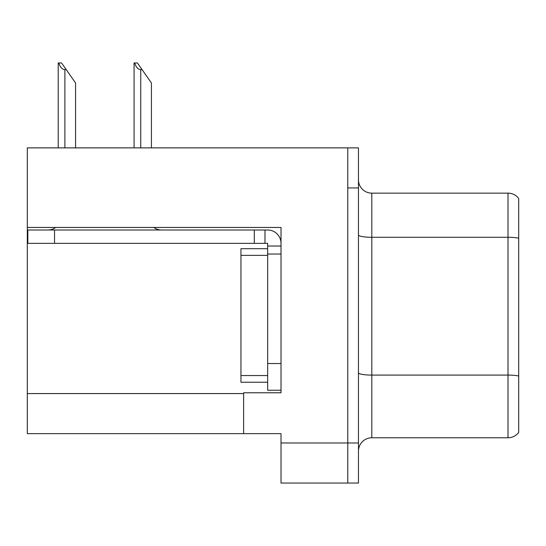 <?xml version="1.0" encoding="UTF-8"?>
<svg xmlns="http://www.w3.org/2000/svg" width="546" height="546" viewBox="0 0 546 546"><rect width="100%" height="100%" fill="white"/><g stroke="black" fill="none" stroke-linecap="round" stroke-linejoin="round"><path stroke-width="0.82" d="M281.013 254.04L281.013 363.534L267.656 363.534L267.656 390.24L281.013 390.24L281.013 363.534L281.013 392.779L243.625 392.779L243.625 433.64L27.3 433.64L27.3 227.464L281.013 227.464L281.013 254.04L267.656 254.04L267.656 243.359L254.306 243.359L254.306 230.002L267.656 230.002A13.357 13.357 0 0 1 281.013 243.366M243.625 433.64L281.013 433.64L281.013 483.046L347.782 483.046L347.782 442.99L347.782 483.046L358.463 483.046L358.463 442.99L347.782 442.99L347.782 147.877L27.3 147.877L27.3 227.464M358.463 451.132A13.357 13.357 0 0 1 371.812 437.776L508.019 437.776L508.019 193.148A13.357 13.357 0 0 1 518.7 198.491L518.7 432.439A13.357 13.357 0 0 1 508.019 437.776M347.782 147.877L358.463 147.877L358.463 187.94L347.782 187.94L347.782 442.99L281.013 442.99M518.7 198.491A13.357 13.357 0 0 0 508.019 193.148A13.357 13.357 0 0 1 518.7 198.491A13.357 13.357 0 0 0 508.019 193.148L371.812 193.148A13.357 13.357 0 0 1 358.463 179.791A13.357 13.357 0 0 0 371.812 193.148L371.812 437.776M358.463 187.94L358.463 442.99M518.7 239.141L518.7 238.213A13.357 2.321 180 0 0 508.019 237.285L371.812 237.285A13.357 2.321 -0 0 1 358.463 234.964M134.691 62.954L137.401 62.954L142.076 69.629L140.745 69.629C137.988 69.417 135.968 67.192 134.691 62.954L134.07 62.954L134.07 147.877M151.426 147.877L151.426 82.985L142.076 69.629M58.845 62.954L61.555 62.954L66.23 69.629L64.899 69.629C62.142 69.417 60.121 67.192 58.845 62.954L58.224 62.954L58.224 147.877M75.58 147.877L75.58 82.985L66.23 69.629M55.692 227.464A13.357 13.357 0 0 1 47.864 230.002M153.801 227.464A13.357 13.357 0 0 0 161.636 230.002M254.306 243.359L27.832 243.359L27.832 230.002L254.306 230.002M267.656 390.24L281.013 390.24M264.987 243.359L264.987 230.002M281.013 246.028L267.656 246.028M267.656 363.534L267.656 248.696L240.95 248.696L240.95 382.227L267.656 382.227M27.3 393.577L243.625 393.577M518.7 376.017A13.357 2.321 180 0 0 508.019 375.088L371.812 375.088A13.357 2.321 0 0 1 358.463 372.775M371.812 193.148A13.357 13.357 0 0 1 358.463 179.791M140.745 147.877L140.745 69.629M64.899 147.877L64.899 69.629M54.539 243.359L54.539 230.002M240.95 375.552L267.656 375.552M240.95 255.371L267.656 255.371"/></g></svg>
